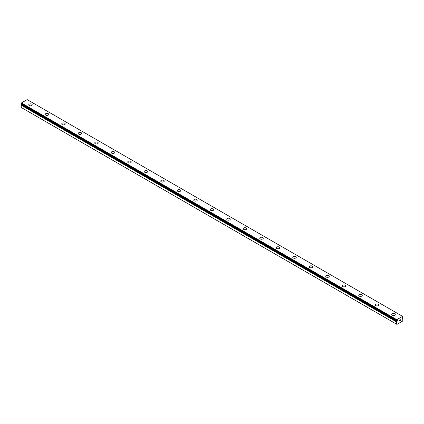 <?xml version="1.0" encoding="UTF-8"?>
<svg xmlns="http://www.w3.org/2000/svg" width="424" height="424" viewBox="0 0 424 424"><rect width="100%" height="100%" fill="white"/><g stroke="black" fill="none" stroke-linecap="round" stroke-linejoin="round"><path stroke-width="0.64" d="M396.61 324.19L396.944 324.381L402.466 321.196L402.8 320.618L402.758 318.307A0.753 0.435 -60 0 1 402.588 318.276A0.753 0.435 -60 0 1 402.503 318.196L401.968 318.403L402.503 317.581A0.753 0.435 -60 0 1 402.784 317.152L402.593 316.357L396.822 319.691L396.62 320.703A0.753 0.435 -60 0 1 396.822 320.735A0.753 0.435 -60 0 1 396.906 320.814L397.447 320.608L397.171 321.228L21.762 104.484L21.497 104.686A0.753 0.435 -60 0 1 21.242 105.088L21.2 107.452L396.61 324.19L396.657 321.827L21.242 105.088M28.731 104.855A1.749 1.012 180 0 1 29.812 103.922A1.749 1.012 180 0 1 31.721 104.14A1.749 1.012 180 0 1 32.235 104.861A1.749 1.012 180 0 1 31.153 105.788A1.749 1.012 180 0 1 29.245 105.571A1.749 1.012 180 0 1 28.731 104.855A1.749 1.012 180 0 1 29.812 103.928A1.749 1.012 180 0 1 31.721 104.145A1.749 1.012 180 0 1 32.235 104.855M48.219 113.674A1.749 1.012 180 0 1 48.734 114.385A1.749 1.012 180 0 1 47.652 115.317A1.749 1.012 180 0 1 45.744 115.095A1.749 1.012 180 0 1 45.236 114.385A1.749 1.012 180 0 1 46.317 113.452A1.749 1.012 180 0 1 48.219 113.674M45.236 114.385A1.749 1.012 180 0 1 46.311 113.447A1.749 1.012 180 0 1 48.219 113.669A1.749 1.012 180 0 1 48.734 114.385M61.734 123.909A1.749 1.012 180 0 1 62.816 122.976A1.749 1.012 180 0 1 64.724 123.193A1.749 1.012 180 0 1 65.238 123.914A1.749 1.012 180 0 1 64.157 124.842A1.749 1.012 180 0 1 62.249 124.624A1.749 1.012 180 0 1 61.734 123.909A1.749 1.012 180 0 1 62.816 122.981A1.749 1.012 180 0 1 64.724 123.198A1.749 1.012 180 0 1 65.238 123.909M81.223 132.728A1.749 1.012 180 0 1 81.737 133.438A1.749 1.012 180 0 1 80.655 134.371A1.749 1.012 180 0 1 78.747 134.154A1.749 1.012 180 0 1 78.239 133.438A1.749 1.012 180 0 1 79.32 132.505A1.749 1.012 180 0 1 81.223 132.728M78.239 133.438A1.749 1.012 180 0 1 79.32 132.505A1.749 1.012 180 0 1 81.223 132.723A1.749 1.012 180 0 1 81.737 133.438M94.738 142.962A1.749 1.012 180 0 1 95.819 142.029A1.749 1.012 180 0 1 97.727 142.252A1.749 1.012 180 0 1 98.241 142.968A1.749 1.012 180 0 1 97.16 143.895A1.749 1.012 180 0 1 95.252 143.678A1.749 1.012 180 0 1 94.738 142.962A1.749 1.012 180 0 1 95.819 142.035A1.749 1.012 180 0 1 97.727 142.252A1.749 1.012 180 0 1 98.241 142.962M114.226 151.781A1.749 1.012 180 0 1 114.74 152.492A1.749 1.012 180 0 1 113.659 153.424A1.749 1.012 180 0 1 111.751 153.207A1.749 1.012 180 0 1 111.242 152.492A1.749 1.012 180 0 1 112.323 151.564A1.749 1.012 180 0 1 114.226 151.781M111.242 152.492A1.749 1.012 180 0 1 112.323 151.559A1.749 1.012 180 0 1 114.226 151.776A1.749 1.012 180 0 1 114.74 152.492M127.741 162.016A1.749 1.012 180 0 1 128.822 161.083A1.749 1.012 180 0 1 130.73 161.306A1.749 1.012 180 0 1 131.244 162.021A1.749 1.012 180 0 1 130.163 162.954A1.749 1.012 180 0 1 128.255 162.731A1.749 1.012 180 0 1 127.741 162.016A1.749 1.012 180 0 1 128.822 161.088A1.749 1.012 180 0 1 130.73 161.311A1.749 1.012 180 0 1 131.244 162.016M144.245 171.55A1.749 1.012 180 0 1 145.326 170.618A1.749 1.012 180 0 1 147.229 170.835A1.749 1.012 180 0 1 147.743 171.55M147.229 170.83A1.749 1.012 180 0 1 147.743 171.545A1.749 1.012 180 0 1 146.662 172.478A1.749 1.012 180 0 1 144.754 172.261A1.749 1.012 180 0 1 144.245 171.545A1.749 1.012 180 0 1 145.326 170.612A1.749 1.012 180 0 1 147.229 170.83M160.744 181.075A1.749 1.012 180 0 1 161.825 180.136A1.749 1.012 180 0 1 163.733 180.359A1.749 1.012 180 0 1 164.247 181.075A1.749 1.012 180 0 1 163.166 182.007A1.749 1.012 180 0 1 161.258 181.785A1.749 1.012 180 0 1 160.744 181.075A1.749 1.012 180 0 1 161.825 180.142A1.749 1.012 180 0 1 163.733 180.364A1.749 1.012 180 0 1 164.247 181.075M177.248 190.604A1.749 1.012 180 0 1 178.329 189.671A1.749 1.012 180 0 1 180.232 189.888A1.749 1.012 180 0 1 180.746 190.604M180.232 189.883A1.749 1.012 180 0 1 180.746 190.599A1.749 1.012 180 0 1 179.665 191.531A1.749 1.012 180 0 1 177.757 191.314A1.749 1.012 180 0 1 177.248 190.599A1.749 1.012 180 0 1 178.329 189.666A1.749 1.012 180 0 1 180.232 189.883M193.747 200.128A1.749 1.012 180 0 1 194.828 199.195A1.749 1.012 180 0 1 196.736 199.413A1.749 1.012 180 0 1 197.25 200.128A1.749 1.012 180 0 1 196.169 201.061A1.749 1.012 180 0 1 194.261 200.844A1.749 1.012 180 0 1 193.747 200.128A1.749 1.012 180 0 1 194.828 199.195A1.749 1.012 180 0 1 196.736 199.418A1.749 1.012 180 0 1 197.25 200.128M210.251 209.657A1.749 1.012 180 0 1 211.332 208.725A1.749 1.012 180 0 1 213.24 208.942A1.749 1.012 180 0 1 213.749 209.657M213.24 208.942A1.749 1.012 180 0 1 213.749 209.652A1.749 1.012 180 0 1 212.668 210.585A1.749 1.012 180 0 1 210.76 210.368A1.749 1.012 180 0 1 210.251 209.652A1.749 1.012 180 0 1 211.332 208.719A1.749 1.012 180 0 1 213.24 208.942M226.75 219.182A1.749 1.012 180 0 1 227.831 218.249A1.749 1.012 180 0 1 229.739 218.466A1.749 1.012 180 0 1 230.253 219.182A1.749 1.012 180 0 1 229.172 220.114A1.749 1.012 180 0 1 227.264 219.897A1.749 1.012 180 0 1 226.75 219.182A1.749 1.012 180 0 1 227.831 218.254A1.749 1.012 180 0 1 229.739 218.471A1.749 1.012 180 0 1 230.253 219.182M243.254 228.711A1.749 1.012 180 0 1 244.335 227.778A1.749 1.012 180 0 1 246.243 228.001A1.749 1.012 180 0 1 246.752 228.711M246.243 227.995A1.749 1.012 180 0 1 246.752 228.706A1.749 1.012 180 0 1 245.671 229.644A1.749 1.012 180 0 1 243.768 229.421A1.749 1.012 180 0 1 243.254 228.706A1.749 1.012 180 0 1 244.335 227.773A1.749 1.012 180 0 1 246.243 227.995M259.753 238.235A1.749 1.012 180 0 1 260.834 237.302A1.749 1.012 180 0 1 262.742 237.519A1.749 1.012 180 0 1 263.256 238.24A1.749 1.012 180 0 1 262.175 239.168A1.749 1.012 180 0 1 260.267 238.951A1.749 1.012 180 0 1 259.753 238.235A1.749 1.012 180 0 1 260.839 237.308A1.749 1.012 180 0 1 262.742 237.525A1.749 1.012 180 0 1 263.256 238.235M276.257 247.764A1.749 1.012 180 0 1 277.338 246.826A1.749 1.012 180 0 1 279.246 247.049A1.749 1.012 180 0 1 279.755 247.764A1.749 1.012 180 0 1 278.674 248.697A1.749 1.012 180 0 1 276.771 248.475A1.749 1.012 180 0 1 276.257 247.764A1.749 1.012 180 0 1 277.338 246.832A1.749 1.012 180 0 1 279.246 247.054A1.749 1.012 180 0 1 279.755 247.764M292.756 257.288A1.749 1.012 180 0 1 293.837 256.356A1.749 1.012 180 0 1 295.745 256.573A1.749 1.012 180 0 1 296.259 257.294A1.749 1.012 180 0 1 295.178 258.221A1.749 1.012 180 0 1 293.27 258.004A1.749 1.012 180 0 1 292.756 257.288A1.749 1.012 180 0 1 293.843 256.361A1.749 1.012 180 0 1 295.745 256.578A1.749 1.012 180 0 1 296.259 257.288M309.26 266.818A1.749 1.012 180 0 1 310.341 265.885A1.749 1.012 180 0 1 312.25 266.102A1.749 1.012 180 0 1 312.758 266.818A1.749 1.012 180 0 1 311.677 267.751A1.749 1.012 180 0 1 309.774 267.533A1.749 1.012 180 0 1 309.26 266.818A1.749 1.012 180 0 1 310.341 265.885A1.749 1.012 180 0 1 312.25 266.108A1.749 1.012 180 0 1 312.758 266.818M325.759 276.342A1.749 1.012 180 0 1 326.84 275.409A1.749 1.012 180 0 1 328.748 275.632A1.749 1.012 180 0 1 329.262 276.347A1.749 1.012 180 0 1 328.181 277.275A1.749 1.012 180 0 1 326.273 277.058A1.749 1.012 180 0 1 325.759 276.342A1.749 1.012 180 0 1 326.846 275.414A1.749 1.012 180 0 1 328.748 275.632A1.749 1.012 180 0 1 329.262 276.342M342.263 285.871A1.749 1.012 180 0 1 343.345 284.939A1.749 1.012 180 0 1 345.253 285.156A1.749 1.012 180 0 1 345.761 285.871A1.749 1.012 180 0 1 344.68 286.804A1.749 1.012 180 0 1 342.778 286.587A1.749 1.012 180 0 1 342.263 285.871A1.749 1.012 180 0 1 343.345 284.944A1.749 1.012 180 0 1 345.253 285.161A1.749 1.012 180 0 1 345.761 285.871M358.762 295.396A1.749 1.012 180 0 1 359.844 294.463A1.749 1.012 180 0 1 361.752 294.685A1.749 1.012 180 0 1 362.266 295.401A1.749 1.012 180 0 1 361.184 296.334A1.749 1.012 180 0 1 359.276 296.111A1.749 1.012 180 0 1 358.762 295.396A1.749 1.012 180 0 1 359.849 294.468A1.749 1.012 180 0 1 361.752 294.691A1.749 1.012 180 0 1 362.266 295.396M375.267 304.925A1.749 1.012 180 0 1 376.348 303.992A1.749 1.012 180 0 1 378.256 304.209A1.749 1.012 180 0 1 378.764 304.925A1.749 1.012 180 0 1 377.689 305.858A1.749 1.012 180 0 1 375.781 305.64A1.749 1.012 180 0 1 375.267 304.925A1.749 1.012 180 0 1 376.348 303.997A1.749 1.012 180 0 1 378.256 304.215A1.749 1.012 180 0 1 378.764 304.925M391.765 314.454A1.749 1.012 180 0 1 392.847 313.516A1.749 1.012 180 0 1 394.755 313.739A1.749 1.012 180 0 1 395.269 314.454A1.749 1.012 180 0 1 394.188 315.387A1.749 1.012 180 0 1 392.279 315.164A1.749 1.012 180 0 1 391.765 314.454A1.749 1.012 180 0 1 392.852 313.522A1.749 1.012 180 0 1 394.755 313.744A1.749 1.012 180 0 1 395.269 314.454M399.154 320.321L399.154 320.698L399.567 320.083L399.154 320.321M399.154 320.756L399.154 321.132L399.154 320.756M399.154 321.132L399.572 320.894L399.154 321.132M399.101 321.222L399.567 320.952L399.101 321.222L399.101 320.29L399.567 320.019M399.89 320.067L400.325 319.675M400.208 320.189L399.959 320.666L400.208 320.189M399.959 320.666L400.399 320.411L399.959 320.666M399.843 320.793L400.399 320.475L399.843 320.793L400.309 319.781M396.657 321.827A0.753 0.435 -60 0 0 396.906 321.424L397.171 321.228M402.593 316.357L27.178 99.619L21.407 102.947L21.205 103.96L396.615 320.698L21.205 103.96M402.238 318.302L401.915 318.117M396.822 319.691L21.407 102.947M396.61 320.051L21.2 103.308M396.61 321.927L21.2 105.189M402.758 318.307L402.042 317.894M402.44 318.191L402.005 317.936M396.61 320.687L21.2 103.944M396.97 321.344L21.56 104.601M396.906 321.424L21.497 104.686M402.779 318.313L402.047 317.889"/></g></svg>
